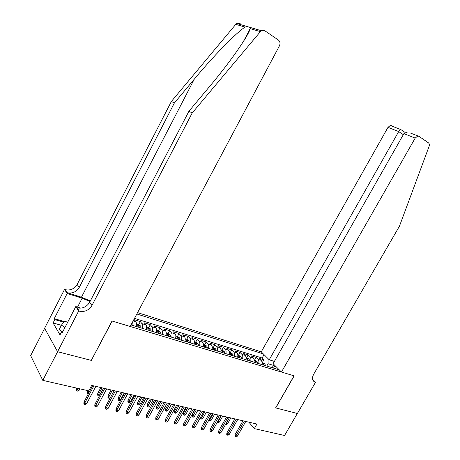 <?xml version="1.0" encoding="UTF-8"?>
<svg xmlns="http://www.w3.org/2000/svg" width="460" height="460" viewBox="0 0 460 460"><rect width="100%" height="100%" fill="white"/><g stroke="black" fill="none" stroke-linecap="round" stroke-linejoin="round"><path stroke-width="0.69" d="M274.378 361.41L269.215 359.8L261.263 351.86L137.569 312.627M44.643 328.336L30.659 355.609L42.786 380.357L88.774 390.85L91.666 385.405L256.933 424.062L254.328 428.611L284.55 435.505L297.338 413.482L275.62 407.888L294.055 375.831L112.205 321.068L91.35 360.266M261.855 364.556C262.263 362.727 262.033 361.313 261.159 360.312L259.233 358.346L263.896 359.789L262.407 362.417M258.698 363.601C259.112 361.767 258.882 360.347 258.014 359.346L256.094 357.374L254.593 360.03M256.094 357.374L251.344 355.908L253.253 357.88C254.121 358.886 254.34 360.312 253.926 362.158M245.853 359.709C246.278 357.851 246.06 356.414 245.209 355.407L243.311 353.424L248.147 354.919L246.64 357.598M237.63 357.219C238.061 355.344 237.86 353.901 237.009 352.883L235.135 350.899L240.057 352.423L238.544 355.126M229.258 354.683C229.695 352.791 229.5 351.336 228.666 350.319L226.803 348.323L231.823 349.876L230.299 352.607M220.725 352.096C221.174 350.192 220.99 348.726 220.162 347.702L218.322 345.702L223.433 347.283L221.898 350.043M212.031 349.462C212.491 347.541 212.313 346.064 211.496 345.04L209.679 343.034L214.889 344.643L213.348 347.426M203.176 346.782C203.642 344.839 203.475 343.355 202.67 342.326L200.876 340.314L206.178 341.952L204.631 344.764M194.143 344.046C194.626 342.091 194.471 340.59 193.671 339.555L191.906 337.536L197.311 339.21L195.753 342.05M184.943 341.257C185.432 339.284 185.288 337.778 184.506 336.737L182.758 334.713L188.267 336.415L186.702 339.284M175.559 338.416C176.059 336.421 175.921 334.903 175.151 333.862L173.437 331.832L179.049 333.563L177.474 336.467M165.985 335.518C166.497 333.506 166.376 331.976 165.617 330.93L163.927 328.894L169.654 330.659L168.067 333.592M156.222 332.557C156.745 330.527 156.636 328.992 155.894 327.94L154.232 325.893L160.074 327.698L158.476 330.659M146.263 329.538C146.797 327.491 146.7 325.945 145.975 324.886L144.342 322.839L150.299 324.679L148.695 327.669M136.097 326.462C136.643 324.398 136.562 322.834 135.849 321.776L134.251 319.717L140.334 321.597L138.719 324.622M131.025 324.927L279.249 369.828M263.31 353.907L136.838 313.996M263.896 359.789L262.131 358.006L134.51 318.377M140.334 321.597L141.95 323.65C142.669 324.708 142.761 326.261 142.22 328.319M150.299 324.679L151.949 326.726C152.685 327.779 152.789 329.32 152.26 331.361M160.074 327.698L161.753 329.74C162.501 330.786 162.621 332.321 162.104 334.339M169.654 330.659L171.361 332.695C172.126 333.741 172.253 335.259 171.752 337.26M179.049 333.563L180.786 335.593C181.562 336.634 181.706 338.146 181.211 340.13M188.267 336.415L190.026 338.433C190.82 339.474 190.969 340.975 190.486 342.936M197.311 339.21L199.094 341.222C199.893 342.257 200.06 343.747 199.583 345.696M206.178 341.952L207.989 343.959C208.8 344.988 208.972 346.466 208.506 348.398M214.889 344.643L216.717 346.644C217.54 347.668 217.724 349.134 217.269 351.049M223.433 347.283L225.279 349.278C226.113 350.296 226.308 351.756 225.86 353.654M231.823 349.876L233.691 351.865C234.531 352.877 234.738 354.327 234.301 356.212M240.057 352.423L241.948 354.401C242.799 355.413 243.012 356.851 242.581 358.719M248.147 354.919L250.056 356.897C250.913 357.903 251.131 359.335 250.711 361.18M272.228 367.603L273.487 365.389L268.082 363.733L268.013 358.599M266.771 366.045L268.082 363.733M91.454 360.433L57.632 351.722L42.786 380.357M248.906 422.188L254.328 428.611M274.815 366.718L273.487 365.389L273.987 364.573M275.799 366.384L272.078 367.655M262.131 358.006L264.04 354.631M132.336 322.471L131.974 325.214M242.955 420.796L235.037 434.7L235.945 435.838L244.329 421.118M237.4 436.149L236.21 437L235.399 436.827L235.945 435.838L237.4 436.149L245.778 421.452M235.399 436.827L234.899 436.195L235.037 434.7M262.016 362.296L264.897 363.935L265.472 365.654M263.988 365.205L263.752 364.004L262.763 363.486L263.051 364.918M226.113 423.499L227.533 423.821L230.845 417.962M227.533 423.821L226.372 424.655L225.561 424.465L225.762 424.114M61.732 331.579L59.167 329.59L61.502 325.07L64.388 321.224L67.718 322.178M64.877 327.669L61.502 325.07M281.462 372.036L415.19 138.103L403.909 133.636L273.09 363.676L281.462 372.036L294.17 375.866L275.741 407.922L297.373 413.494L315.497 382.289L312.633 379.563M409.975 132.859L419.066 136.413L428.421 142.819C429.37 143.612 429.577 144.831 429.048 146.493L399.464 226.159L313.657 374.285C311.811 378.016 312.179 380.604 314.755 382.047L315.497 382.289M269.215 359.8L398.693 131.571L388.004 127.34L390.339 125.471L391.759 125.747M261.263 351.86L388.004 127.34M417.617 136.143L415.19 138.103M400.309 129.087L398.693 131.571L403.311 134.676M407.296 132.106L403.909 133.636M90.332 300.938L81.454 297.206L67.154 292.698L65.142 289.656L64.509 289.455L44.608 328.273L57.575 351.704L91.281 360.393L112.033 321.017L130.197 326.485L279.404 45.902C280.445 43.493 280.128 41.561 278.45 40.095L264.707 30.682L261.205 30.671L192.171 113.016L91.931 305.52C88.872 310.322 84.674 312.202 79.344 311.173L78.689 310.971L57.575 351.704M192.171 113.016L188.951 111.211L209.645 86.434C229.649 62.721 248.716 35.472 250.194 28.623L250.102 27.41L247.198 26.559L245.099 27.117C236.848 32.033 213.112 56.396 194.252 79.206L174.34 103.04L79.246 287.408C76.331 292.002 72.295 293.767 67.154 292.698M174.34 103.04L171.413 101.401L77.159 284.424C74.261 288.983 70.259 290.731 65.142 289.656M79.344 311.173L77.148 307.843C82.443 308.878 86.606 307.016 89.648 302.254L188.951 111.211M245.099 27.117L235.779 24.351L171.413 101.401M78.689 310.971L75.785 306.573L62.387 332.476L61.795 331.464L62.773 331.735M61.381 325.306L53.084 322.96L60.013 334.903L61.795 331.464M53.084 322.96L54.809 319.602L54.245 318.648L67.171 293.497L64.509 289.455M90.022 301.53L82.139 298.201L67.171 293.497M75.785 306.573L80.989 308.16M235.779 24.351L236.762 23.494L240.137 23.517M54.245 318.648L64.181 321.505M63.693 322.149L54.809 319.602M234.836 418.893L226.872 432.935L227.769 434.073L236.204 419.215M229.252 434.395L228.051 435.252L227.228 435.074L227.769 434.073L229.252 434.395L237.676 419.56M227.228 435.074L226.734 434.441L226.872 432.935M226.567 416.961L218.563 431.135L219.449 432.279L227.93 417.277M220.955 432.607L219.748 433.475L218.914 433.291L219.449 432.279L220.955 432.607L229.431 417.628M218.914 433.291L218.419 432.653L218.563 431.135M218.149 414.989L210.099 429.301L210.973 430.456L219.5 415.311M212.508 430.784L211.295 431.664L210.439 431.48L210.973 430.456L212.508 430.784L221.03 415.667M210.439 431.48L209.955 430.836L210.099 429.301M209.576 412.988L201.474 427.432L202.342 428.593L210.921 413.298M203.906 428.933L202.682 429.818L201.814 429.628L202.342 428.593L203.906 428.933L212.474 413.666M201.814 429.628L201.33 428.984L201.474 427.432M254.098 359.881L257.059 361.548L257.623 363.273M256.116 362.819L255.886 361.612L254.88 361.089L255.162 362.532M217.804 421.389L219.483 421.992L222.818 416.081M219.483 421.992L218.316 422.838L217.505 422.654L221.358 415.742M217.505 422.654L217.264 422.349M246.037 357.414L249.078 359.116L249.63 360.853M248.095 360.393L247.877 359.174L246.853 358.65L247.123 360.094M209.357 419.221L209.806 419.802L211.295 420.141L214.647 414.172M211.295 420.141L210.122 420.992L209.294 420.802L213.164 413.827M209.294 420.802L208.828 420.17M237.826 354.907L240.954 356.644L241.494 358.392M239.93 357.914L239.717 356.695L238.683 356.166L238.941 357.615M200.755 417.001L201.445 417.904L202.958 418.249L206.333 412.229M202.958 418.249L201.779 419.106L200.934 418.916L204.821 411.872M200.934 418.916L200.468 418.307L200.56 417.352M229.465 352.354L230.822 352.768L232.679 354.119L233.208 355.879M231.616 355.396L231.409 354.166L230.356 353.636L230.609 355.091M194.476 416.323L193.28 417.191L192.424 417.001L191.969 416.386L192.107 414.868L192.93 415.978L194.476 416.323L197.863 410.245M192.424 417.001L196.322 409.883M192.107 414.868L195.046 409.59M200.836 410.941L192.694 425.534L193.545 426.702L202.176 411.257M195.143 427.041L193.907 427.938L193.022 427.748L193.545 426.702L195.143 427.041L203.757 411.625M193.022 427.748L192.55 427.098L192.694 425.534M220.949 349.749L222.387 350.192L224.256 351.549L224.767 353.326M223.146 352.831L222.95 351.589L221.881 351.06L222.123 352.521M185.834 414.368L184.632 415.242L183.758 415.046L183.31 414.425L183.448 412.896L184.259 414.011L185.834 414.368L189.238 408.227M183.758 415.046L187.668 407.865M183.448 412.896L186.403 407.566M191.935 408.859L183.741 423.597L184.586 424.77L193.263 409.17M186.208 425.12L184.972 426.023L184.069 425.828L184.586 424.77L186.208 425.12L194.879 409.549M184.069 425.828L183.597 425.172L183.741 423.597M212.267 347.099L213.796 347.565L215.665 348.939L216.171 350.721M214.521 350.215L214.331 348.967L213.244 348.438L213.474 349.899M177.031 412.373L175.823 413.258L174.938 413.057L174.489 412.436L174.627 410.889L175.433 412.01L177.031 412.373L180.458 406.174M174.938 413.057L178.859 405.8M174.627 410.889L177.6 405.507M182.861 406.738L174.622 421.619L175.45 422.803L184.178 407.048M177.111 423.16L175.864 424.068L174.944 423.873L175.45 422.803L177.111 423.16L185.828 407.433M174.944 423.873L174.478 423.217L174.622 421.619M203.423 344.396L205.045 344.891L206.919 346.271L207.408 348.065M205.723 347.553L205.545 346.299L204.441 345.765L204.66 347.231M168.067 410.337L166.853 411.234L165.945 411.027L165.508 410.406L165.646 408.848L166.434 409.969L168.067 410.337L171.511 404.081M165.945 411.027L169.884 403.702M165.646 408.848L168.636 403.409M173.615 404.576L165.33 419.606L166.146 420.796L174.921 404.88M167.831 421.159L166.577 422.079L165.64 421.877L166.146 420.796L167.831 421.159L176.6 405.272M165.64 421.877L165.186 421.216L165.33 419.606M194.407 341.642L196.127 342.165L198.007 343.557L198.478 345.356M196.765 344.839L196.592 343.574L195.471 343.039L195.678 344.511M158.936 408.267L157.711 409.176L156.791 408.963L156.36 408.336L156.492 406.761L157.274 407.893L158.936 408.267L162.397 401.948M156.791 408.963L160.741 401.563M156.492 406.761L159.499 401.269M164.185 402.368L155.854 417.553L156.653 418.749L165.485 402.672M158.378 419.123L157.113 420.055L156.158 419.848L156.653 418.749L158.378 419.123L167.198 403.075M156.158 419.848L155.71 419.181L155.854 417.553M185.219 338.83L187.036 339.388L188.916 340.785L189.376 342.602M187.628 342.073L187.467 340.797L186.329 340.262L186.518 341.734M149.626 406.163L148.396 407.071L147.459 406.858L147.033 406.226L147.171 404.639L147.936 405.777L149.626 406.163L153.111 399.78M147.459 406.858L151.42 399.383M147.171 404.639L150.19 399.096M154.571 400.119L146.188 415.46L146.981 416.662L155.859 400.418M148.735 417.042L147.464 417.985L146.487 417.778L146.981 416.662L148.735 417.042L157.607 400.827M146.487 417.778L146.05 417.105L146.188 415.46M175.846 335.967L177.767 336.553L179.653 337.962L180.102 339.791M178.313 339.25L178.164 337.968L177.002 337.427L177.186 338.911M140.145 404.012L138.909 404.932L137.948 404.719L137.528 404.081L137.666 402.477L138.414 403.621L140.145 404.012L143.646 397.561M137.948 404.719L141.921 397.158M137.666 402.477L140.708 396.876M144.768 397.825L136.338 413.327L137.109 414.541L146.044 398.124M138.903 414.926L137.62 415.874L136.626 415.662L137.109 414.541L138.903 414.926L147.821 398.538M136.626 415.662L136.195 414.989L136.338 413.327M166.296 333.051L168.32 333.667L170.206 335.087L170.637 336.927M168.82 336.375L168.676 335.081L167.498 334.541L167.664 336.024M130.473 401.822L129.231 402.753L128.254 402.529L127.845 401.89L127.983 400.275L128.714 401.419L130.473 401.822L133.998 395.307M128.254 402.529L132.244 394.898M127.983 400.275L131.037 394.611M134.768 395.485L126.287 411.154L127.046 412.367L136.028 395.778M128.869 412.764L127.581 413.724L126.569 413.505L127.046 412.367L128.869 412.764L137.845 396.204M126.569 413.505L126.149 412.833L126.287 411.154M156.549 330.073L158.683 330.723L160.574 332.149L160.988 334M159.131 333.437L158.999 332.137L157.797 331.597L157.958 333.086M120.618 399.585L119.364 400.528L118.37 400.303L117.973 399.659L118.105 398.026L118.824 399.176L120.618 399.585L124.16 393.007M118.37 400.303L122.371 392.587M118.105 398.026L121.181 392.305M124.562 393.099L116.035 408.934L116.777 410.153L125.81 393.392M118.64 410.556L117.34 411.527L116.305 411.309L116.777 410.153L118.64 410.556L127.661 393.823M116.305 411.309L115.891 410.63L116.035 408.934M146.602 327.031L148.856 327.721L150.748 329.153L151.144 331.022M149.253 330.447L149.132 329.136L147.907 328.589L148.051 330.084M110.567 397.308L109.307 398.262L108.29 398.032L107.904 397.382L108.037 395.732L108.738 396.894L110.567 397.308L114.132 390.661L105.57 406.669L106.294 407.899L115.379 390.954M108.29 398.032L112.303 390.229M108.037 395.732L111.124 389.953M108.198 408.308L106.887 409.291L105.834 409.066L106.294 407.899L108.198 408.308L117.271 391.397M105.834 409.066L105.432 408.382L105.57 406.669M136.459 323.932L138.828 324.656L140.725 326.1L141.099 327.974M139.167 327.393L139.058 326.071L137.816 325.525L137.942 327.02M99.596 395.531L99.049 395.945L98.014 395.715L97.635 395.065L97.767 393.392L98.451 394.559L102.039 387.832M98.014 395.715L98.451 394.559L99.935 394.898M97.767 393.392L100.872 387.556M103.517 388.177L94.892 404.357L95.599 405.593L104.736 388.459M97.537 406.013L96.221 407.008L95.145 406.772L95.599 405.593L97.537 406.013L106.668 388.913M95.145 406.772L94.754 406.088L94.892 404.357M88.464 393.559L87.526 393.352L87.159 392.696L87.291 391.011L87.958 392.184L88.676 390.827M87.526 393.352L87.958 392.184L89.062 392.432M87.291 391.011L87.526 390.563M92.667 385.635L83.99 401.994L84.674 403.242L93.869 385.917M86.658 403.667L85.336 404.673L84.232 404.438L84.674 403.242L86.658 403.667L95.841 386.383M84.232 404.438L83.852 403.742L83.99 401.994M79.195 390.195L77.907 391.178L76.831 390.937L76.469 390.281L76.601 388.573L77.251 389.752L79.195 390.195L79.919 388.827M76.831 390.937L77.976 388.384M76.601 388.573L76.837 388.125M258.014 359.346L261.159 360.312M133.147 320.942L135.849 321.776M141.95 323.65L145.975 324.886M151.949 326.726L155.894 327.94M161.753 329.74L165.617 330.93M171.361 332.695L175.151 333.862M180.786 335.593L184.506 336.737M190.026 338.433L193.671 339.555M199.094 341.222L202.67 342.326M207.989 343.959L211.496 345.04M216.717 346.644L220.162 347.702M225.279 349.278L228.666 350.319M233.691 351.865L237.009 352.883M241.948 354.401L245.209 355.407M250.056 356.897L253.253 357.88M264.851 363.9L262.056 363.049M263.206 364.97L263.752 364.004M312.748 379.931L315.1 382.168M194.252 79.206L81.454 297.206M79.246 287.408L77.159 284.424M89.648 302.254L91.931 305.52M260.164 31.579L250.194 28.623M77.533 307.108L82.139 298.201M257.013 361.514L254.138 360.64M255.34 362.584L255.886 361.612M249.032 359.082L246.071 358.179M247.325 360.157L247.877 359.174M240.908 356.609L237.855 355.678M239.165 357.684L239.717 356.695M232.633 354.085L229.488 353.125M230.851 355.166L231.409 354.166M224.204 351.515L220.967 350.531M222.387 352.601L222.95 351.589M215.619 348.898L212.284 347.886M213.762 349.991L214.331 348.967M206.873 346.236L203.435 345.19M204.976 347.329L205.545 346.299M197.955 343.516L194.413 342.441M196.023 344.615L196.592 343.574M188.87 340.751L185.219 339.635M186.892 341.849L187.467 340.797M179.607 337.928L175.841 336.777M177.583 339.031L178.164 337.968M170.16 335.047L166.278 333.868M168.095 336.156L168.676 335.081M160.528 332.114L156.526 330.895M158.412 333.224L158.999 332.137M150.702 329.118L146.579 327.865M148.54 330.234L149.132 329.136M140.674 326.065L136.424 324.772M138.466 327.181L139.058 326.071M312.892 380.265L314.755 382.047M390.339 125.471L400.079 129.283M405.162 132.497L400.2 129.133M250.234 28.497L243.432 41.48M261.205 30.671L250.102 27.41M247.198 26.559L236.762 23.494"/></g></svg>
